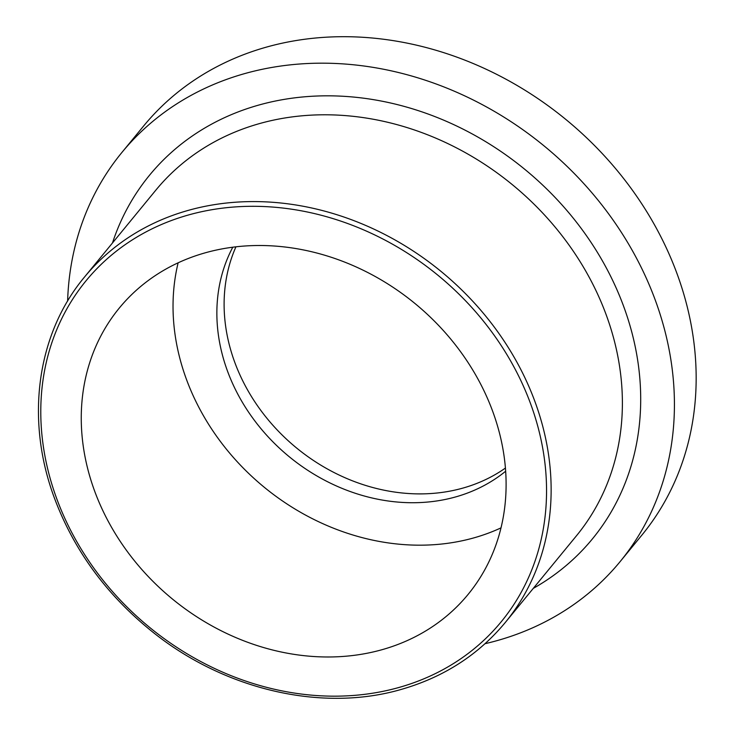 <?xml version="1.0" encoding="UTF-8"?>
<svg xmlns="http://www.w3.org/2000/svg" width="735" height="735" viewBox="0 0 735 735"><rect width="100%" height="100%" fill="white"/><g stroke="black" fill="none" stroke-linecap="round" stroke-linejoin="round"><path stroke-width="1.1" d="M485.045 643.704A322.353 273.071 -140.6 0 0 497.714 640.442A322.353 273.071 -140.6 0 0 620.12 561.623L641.857 535.144A322.353 273.071 -140.6 0 0 565.959 119.548A322.353 273.071 -140.6 0 0 143.546 126.089L121.808 152.577A322.353 273.071 -140.6 0 0 67.62 301.056M620.12 561.623A322.353 273.071 -140.6 0 0 544.222 146.026A322.353 273.071 -140.6 0 0 121.808 152.577M382.402 649.593A225.645 191.146 -140.6 0 0 468.094 594.413A225.645 191.146 -140.6 0 0 414.963 303.5A225.645 191.146 -140.6 0 0 119.272 308.084A225.645 191.146 -140.6 0 0 130.793 556.138A225.645 191.146 -140.6 0 0 382.402 649.593M178.127 262.827A225.645 191.146 -140.6 0 0 251.921 476.491A225.645 191.146 -140.6 0 0 474.176 537.79A225.645 191.146 -140.6 0 0 501.013 527.868M232.784 247.217A179.083 151.704 -140.6 0 0 265.804 434.275A179.083 151.704 -140.6 0 0 455.875 496.86A179.083 151.704 -140.6 0 0 505.662 471.218M235.926 246.841A179.083 151.704 -140.6 0 0 276.755 429.488A179.083 151.704 -140.6 0 0 463.114 488.031A179.083 151.704 -140.6 0 0 505.432 468.057M533.279 588.386A286.531 242.725 -140.6 0 0 524.974 169.482A286.531 242.725 -140.6 0 0 112.473 242.973M505.285 622.49L576.534 535.696A272.207 230.597 -140.6 0 0 512.442 184.751A272.207 230.597 -140.6 0 0 155.737 190.273L84.488 277.067C36.484 334.535 25.073 420.319 54.73 498.881C74.602 551.461 107.549 596.067 153.56 632.716C225.627 690.156 322.693 712.399 401.485 689.347C443.802 677.137 478.402 654.857 505.285 622.49A272.207 230.597 -140.6 0 0 441.193 271.546A272.207 230.597 -140.6 0 0 84.488 277.067M399.298 687.372A268.624 227.556 -140.6 0 0 439.87 276.856A268.624 227.556 -140.6 0 0 41.867 389.522A268.624 227.556 -140.6 0 0 399.298 687.372"/></g></svg>
